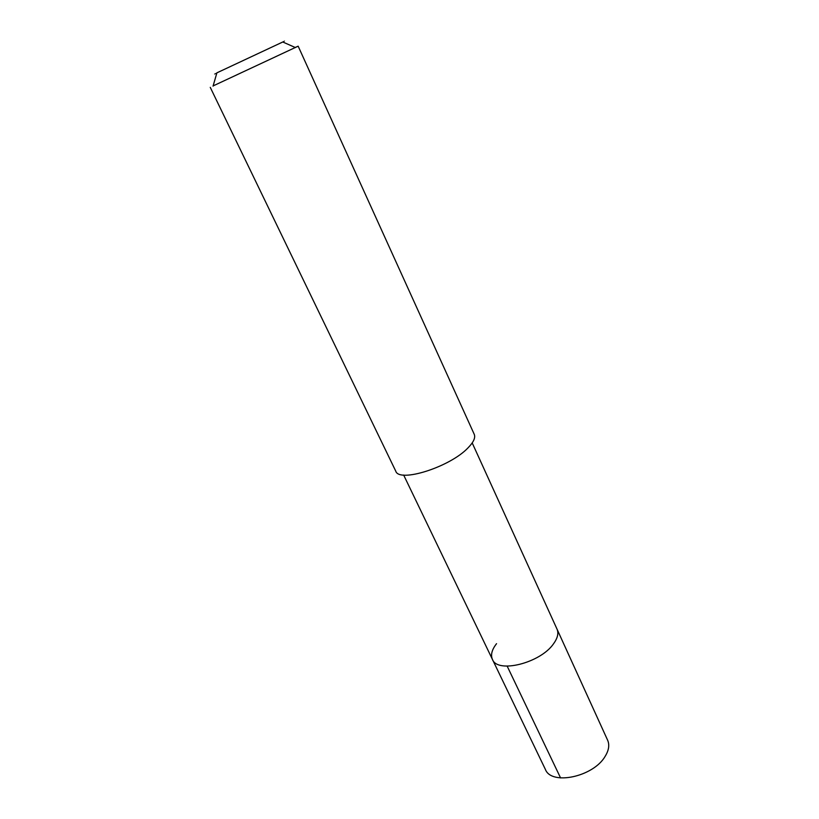 <?xml version="1.0" encoding="UTF-8"?>
<svg xmlns="http://www.w3.org/2000/svg" width="819" height="819" viewBox="0 0 819 819"><rect width="100%" height="100%" fill="white"/><g stroke="black" fill="none" stroke-linecap="round" stroke-linejoin="round"><path stroke-width="1.23" d="M403.654 475.03L545.393 769.42C551.351 785.697 593.325 776.893 605.128 756.377C608.845 750.337 609.684 744.962 607.647 740.253L557.033 629.146C558.793 633.261 557.616 638.165 553.501 643.847C540.294 663.134 497.368 673.75 492.424 659.408C490.489 654.924 491.861 649.672 496.549 643.673M492.424 659.408C497.368 673.75 540.294 663.134 553.501 643.847C557.616 638.165 558.793 633.261 557.033 629.146L472.205 442.925M210.258 87.357L395.731 471.089C399.048 483.118 450.061 467.045 468.048 447.829C473.577 442.178 475.644 437.663 474.242 434.316L298.157 46.181L213.124 85.913M295.209 47.461L298.157 46.181M282.862 42.035C285.841 40.612 285.811 40.602 282.77 41.994L216.892 72.85C213.872 74.294 213.861 74.324 216.861 72.952M560.575 777.937L507.176 666.144M216.892 72.85L213.053 86.149M282.77 41.994L295.434 47.563"/></g></svg>
